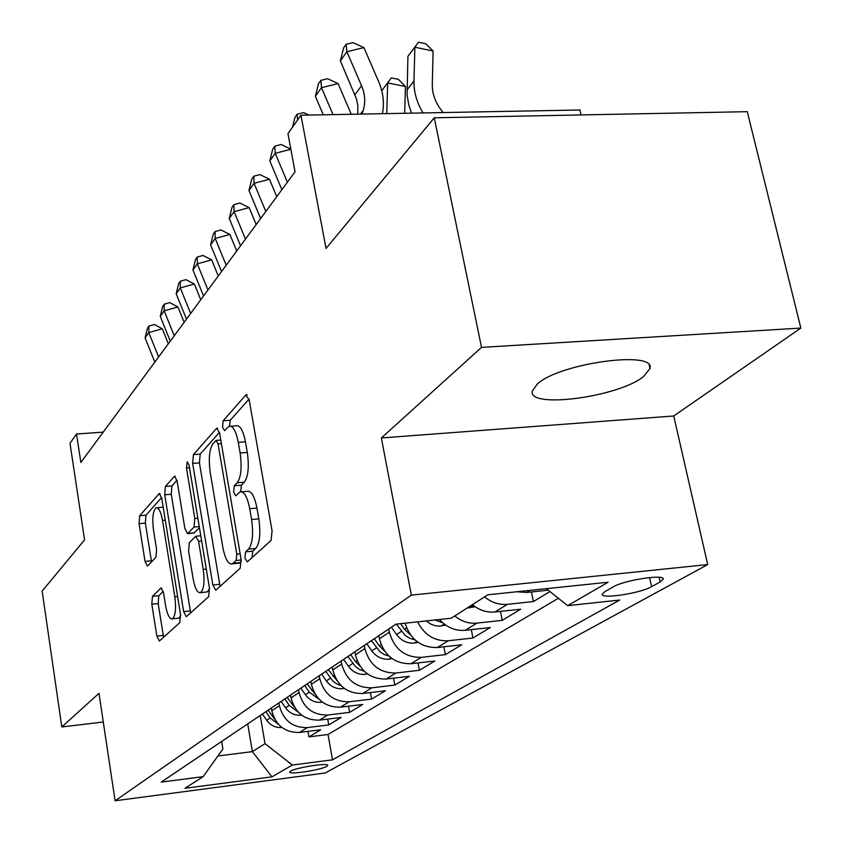 <?xml version="1.0" encoding="UTF-8"?>
<svg xmlns="http://www.w3.org/2000/svg" width="843" height="843" viewBox="0 0 843 843"><rect width="100%" height="100%" fill="white"/><g stroke="black" fill="none" stroke-linecap="round" stroke-linejoin="round"><path stroke-width="1.26" d="M244.923 558.224L247.294 561.881L271.067 540.458L272.089 530.953L249.17 399.793L245.713 395.135L223.163 420.783L222.552 427.253L224.575 430.689L228.811 426.379C232.773 425.315 235.924 430.636 238.284 442.354L240.118 452.976C242.067 467.222 241.087 477.159 237.189 482.776L234.28 485.768L233.648 492.196L235.755 495.8L239.876 491.954C243.975 490.942 247.262 496.516 249.728 508.698L251.593 519.499C253.574 533.946 252.552 543.809 248.548 549.099L245.576 551.838L244.923 558.224M241.836 491.796L247.02 491.364C251.161 490.341 254.47 495.916 256.946 508.076L258.822 518.877C260.803 533.292 259.77 543.155 255.735 548.435L252.731 551.174L252.068 557.571M230.856 426.242L235.924 425.873C239.907 424.798 243.09 430.12 245.461 441.816L247.294 452.428C249.254 466.653 248.263 476.58 244.322 482.207L241.383 485.189L240.761 491.69M643.472 376.663L649.942 368.539C656.307 350.045 560.279 362.933 537.476 383.828L532.228 391.194C528.045 409.055 618.225 397.095 643.472 376.663M326.662 766.413L327.706 765.444C329.055 762.483 296.199 767.509 290.614 771.134L289.655 772.051C288.548 774.97 320.783 770.038 326.662 766.413M152.457 596.338L151.814 604.22L156.851 636.086L159.338 641.049L179.801 622.661L180.518 614.494L161.73 498.171L159.274 493.513L139.675 515.716L139.074 523.661L145.038 561.406L147.42 566.117L155.923 557.339L156.577 549.267L153.521 530.184C152.067 518.424 152.889 510.984 155.955 507.865C158.653 507.265 160.834 511.438 162.509 520.405L174.807 596.718C176.282 608.498 175.481 615.864 172.415 618.804C169.58 619.289 167.293 614.853 165.565 605.485L163.542 592.829L161.045 587.95L152.457 596.338L158.8 595.716L158.147 603.588L163.584 637.255M481.522 347.379L381.363 437.96L673.736 415.978L800.85 328.075L481.522 347.379L434.261 117.809L326.03 248.443L300.951 115.217L287.958 133.689L295.05 171.814L80.854 462.491L76.523 434.008L69.99 443.281L84.574 539.889L42.15 591.101L61.813 726.951L103.278 722.019M381.363 437.96L411.342 595.126L115.091 800.776L98.979 693.336L61.813 726.951M212.857 584.989L215.755 590.237L240.16 568.298L241.077 559.246L219.591 433.07L216.746 428.191L193.426 454.598L192.647 463.387L212.857 584.989L219.717 584.315L220.16 586.306M208.632 596.696L186.324 616.739L183.648 611.639L164.722 494.799L165.407 486.453L174.533 476.179L177.083 480.889L184.923 528.709L187.578 533.619L194.038 527.054L194.807 518.445L186.472 467.991L187.209 461.732L189.053 465.073L209.443 588.108L208.632 596.696M434.261 117.809L747.267 111.676L800.85 328.075M307.958 731.376L308.928 736.898L320.698 729.796L299.465 732.441L307.326 727.593C292.742 727.857 283.427 720.554 279.391 705.686L278.917 702.904M327.727 719.111L328.759 724.938L341.152 717.467L319.434 720.133L327.716 715.033C312.795 715.275 303.238 707.772 299.065 692.535L298.57 689.679M348.517 706.192L349.634 712.356L362.69 704.474L340.477 707.172L349.213 701.787C333.933 702.008 324.123 694.295 319.803 678.668L319.286 675.738M370.435 692.567L371.637 699.089L385.409 690.775L362.669 693.494L371.9 687.804C356.252 687.993 346.178 680.069 341.7 664.021L341.152 661.028M393.565 678.162L394.851 685.085L409.413 676.307L386.136 679.036L395.894 673.02C379.856 673.178 369.508 665.022 364.85 648.541L364.281 645.464M418.002 662.925L419.403 670.29L434.809 660.996L410.952 663.736L421.3 657.371C404.851 657.487 394.208 649.078 389.371 632.145L388.771 628.983M443.871 646.781L445.389 654.621L461.732 644.769L437.275 647.529L448.244 640.764C434.63 641.344 424.419 635.042 417.601 621.849M471.3 629.637L472.955 638.003L490.31 627.54L465.22 630.301L476.885 623.114C468.898 623.831 461.511 621.46 454.714 615.97M500.436 611.396L502.238 620.343L520.7 609.215L494.946 611.986L507.381 604.326C499.182 605.042 491.574 602.566 484.567 596.907M531.427 591.955L533.408 601.554L549.963 591.575M299.465 732.441C285.008 732.715 275.787 725.486 271.804 710.765L271.33 708.004M319.434 720.133C304.65 720.386 295.187 712.967 291.067 697.878L290.582 695.053M340.477 707.172C325.335 707.393 315.64 699.774 311.373 684.305L310.867 681.407M362.669 693.494C347.179 693.694 337.211 685.854 332.795 669.974L332.258 667.013M386.136 679.036C370.246 679.205 360.014 671.144 355.43 654.842L354.871 651.797M410.952 663.736C394.672 663.873 384.155 655.569 379.392 638.815L378.802 635.685M613.23 586.886L604.958 591.617L602.302 594.041C599.868 599.478 640.301 593.409 651.586 586.675L660.153 581.944L663.125 579.352C666.033 573.735 624.21 580.026 613.23 586.886M411.342 595.126L707.709 564.578L325.166 772.999L115.091 800.776M308.928 736.898L328.032 734.495L332.521 759.817L619.7 600.047L567.655 605.664L546.327 588.677M332.521 759.817L292.352 765.044L271.962 776.846L184.933 788.3L203.195 776.635L161.213 782.104L395.904 624.189L451.195 618.225L487.886 594.779L608.13 582.228L567.655 605.664M548.235 590.195L526.643 592.46L516.864 591.754M533.408 601.554L507.381 604.326M502.238 620.343L476.885 623.114M472.955 638.003L448.244 640.764M445.389 654.621L421.3 657.371M419.403 670.29L395.894 673.02M394.851 685.085L371.9 687.804M371.637 699.089L349.213 701.787M349.634 712.356L327.716 715.033M328.759 724.938L307.326 727.593M328.032 734.495L558.372 598.267M247.726 723.884L252.373 751.619L265.018 743.652L260.245 715.465M581.048 114.933L579.942 110.001L300.951 115.217M673.736 415.978L707.709 564.578M103.236 432.111L76.523 434.008M217.884 755.992L252.373 751.619L271.962 776.846M221.656 741.429L222.889 748.953L203.195 776.635M472.396 604.684C479.319 610.269 486.832 612.703 494.946 611.986M439.435 619.489C446.769 627.466 455.357 631.07 465.22 630.301M405.072 623.198C410.467 639.637 421.205 647.74 437.275 647.529M265.018 743.652L292.352 765.044M249.033 399.108L230.223 420.288L229.517 426.136M219.465 432.406L200.213 454.092L199.433 462.86L219.717 584.315M236.156 560.469L236.788 554.157L218.042 443.829L216.05 440.394L212.921 443.839C209.296 449.456 208.411 459.077 210.265 472.67L222.763 547.012C225.123 559.046 228.305 564.641 232.32 563.809L236.156 560.469L241.193 559.994M237.61 563.314L240.16 562.587L233.121 563.25M241.34 561.512L240.16 562.587M176.967 480.268L171.94 485.926L171.245 494.272L190.655 612.882M193.785 533.071L199.454 527.813M193.152 578.941C194.996 588.646 197.452 593.198 200.529 592.618C203.89 589.447 204.796 581.702 203.226 569.373L198.569 541.227L195.587 536.411L189.348 542.702L188.6 551.174L193.152 578.941M206.04 592.071L207.283 591.944L209.528 588.635M163.247 591.375L158.8 595.716M177.841 618.246L178.916 618.13L180.687 615.759M163.173 507.159L157.114 507.771M161.614 497.56L145.976 515.178L145.354 523.124L151.55 561.891M443.07 112.562L440.552 109.147C434.956 101.423 432.206 93.288 432.301 84.764L433.091 51.012L414.872 47.24L413.966 81.054C413.765 91.95 416.8 102.583 423.06 112.941M418.465 42.224L407.917 56.376L418.465 42.224L425.726 43.731L433.091 51.012M407.917 56.376L407.085 94.901L408.76 104.901L411.584 113.152M357.717 114.163L357.875 105.87L356.441 98.852L340.372 60.907L346.873 51.697L346.157 44.258L352.964 42.635L363.923 47.608L378.612 81.518C383.238 92.403 384.503 103.131 382.416 113.7M361.974 114.079L363.143 110.549C365.672 102.583 365.145 94.311 361.552 85.744L346.873 51.697L363.923 47.608M340.372 60.907L343.554 47.967L346.157 44.258M404.672 113.278L405.43 86.502L387.696 82.93L386.747 113.615M391.31 77.904L381.753 90.738L391.31 77.904L398.381 79.337L405.43 86.502M475.146 606.749L467.191 608.003M445.684 625.085L439.603 626.128L435.22 625.685L430.942 624.178L426.126 620.922M434.672 620.005L442.48 622.566M418.002 642.324L413.945 643.125C406.937 643.472 401.152 640.606 396.568 634.537L391.426 627.192M410.573 635.042L404.545 629.278L400.625 623.683M396.4 624.136L405.146 635.39L409.709 638.299L414.861 639.805M333.017 114.616L321.499 87.683L315.398 96.334L323.28 114.806M315.398 96.334L318.464 83.805L320.909 80.327L327.537 78.705L338.106 83.594L351.278 114.279M338.106 83.594L321.499 87.683L320.909 80.327M292.51 127.209L294.892 117.493L297.179 114.216L303.649 112.593L308.896 115.07M297.568 120.043L297.179 114.216M287.389 182.225L275.218 153.31L269.823 160.971L281.878 189.696M269.823 160.971L272.689 149.211L274.85 146.124L281.151 144.511L290.835 149.158M290.856 149.285L275.218 153.31L274.85 146.124M265.83 211.477L254.07 183.31L248.97 190.55L260.635 218.527M248.97 190.55L251.751 179.127L253.785 176.219L259.939 174.606L269.475 179.264L276.757 196.64M269.475 179.264L254.07 183.31L253.785 176.219M391.963 658.562L388.728 659.194C381.9 659.553 376.263 656.781 371.816 650.88L366.831 643.746M384.598 651.123L379.339 645.917L374.303 638.72M371.394 640.68L380.014 651.797L384.45 654.621L388.834 656.002M245.471 239.096L234.091 211.646L229.264 218.485L240.561 245.766M229.264 218.485L231.962 207.399L233.89 204.638L239.897 203.047L249.138 207.631L256.188 224.565M249.138 207.631L234.091 211.646L233.89 204.638M367.411 673.884L364.924 674.379C358.254 674.737 352.764 672.05 348.454 666.318L343.607 659.374M360.109 666.286L355.556 661.618L350.667 654.621M347.927 656.465L355.483 666.56L359.603 669.532L364.26 671.249M226.219 265.229L215.186 238.453L210.624 244.934L221.561 271.541M210.624 244.934L213.237 234.154L215.07 231.54L220.94 229.949L229.886 234.459L236.714 250.982M229.886 234.459L215.186 238.453L215.07 231.54M344.239 688.373L342.406 688.731C335.893 689.1 330.54 686.497 326.346 680.912L321.647 674.147M336.989 680.617L328.327 669.658M325.725 671.407L332.943 681.102L336.736 683.915L341.036 685.633M207.979 289.981L197.283 263.848L192.952 269.992L203.563 295.956M192.952 269.992L195.492 259.496L197.23 257.031L202.963 255.45L211.656 259.886L218.274 276.009M211.656 259.886L197.283 263.848L197.23 257.031M322.311 702.093L321.078 702.324C314.713 702.704 309.497 700.175 305.419 694.727L300.846 688.141M315.124 694.179L307.179 683.884M304.713 685.538L309.307 692.156L319.065 699.247M190.676 313.459L180.297 287.937L176.187 293.775L186.493 319.139M176.187 293.775L178.653 283.564L180.297 281.214L185.913 279.644L194.343 284.007L200.771 299.75M194.343 284.007L180.297 287.937L180.297 281.214M301.541 715.096L300.846 715.222C294.629 715.602 289.539 713.146 285.566 707.835L281.119 701.418M294.418 707.024L287.126 697.382M284.786 698.952L289.265 705.401L298.253 712.135M174.238 335.756L164.164 310.835L160.254 316.378L170.265 341.162M160.254 316.378L162.657 306.42L164.216 304.186L169.706 302.637L177.905 306.936L184.143 322.311M177.905 306.936L164.164 310.835L164.216 304.186M281.847 727.435L281.625 727.477C275.545 727.857 270.571 725.465 266.715 720.291L262.384 714.032M274.786 719.227L268.085 710.185M265.872 711.682L270.224 717.973L278.496 724.369M158.61 356.968L148.811 332.606L145.091 337.885L154.817 362.111M145.091 337.885L147.43 328.18L148.916 326.051L154.29 324.513L162.256 328.738L168.326 343.775M162.256 328.738L148.811 332.606L148.916 326.051M271.804 710.765L279.391 705.686M291.067 697.878L299.065 692.535M311.373 684.305L319.803 678.668M332.795 669.974L341.7 664.021M355.43 654.842L364.85 648.541M379.392 638.815L389.371 632.145M526.643 592.46L530.005 590.385M659.121 577.307L660.153 581.944M649.574 577.539L651.586 586.675M255.735 548.435L248.548 549.099M258.822 518.877L251.593 519.499M256.946 508.076L249.728 508.698M241.383 485.189L234.28 485.768M244.322 482.207L237.189 482.776M247.294 452.428L240.118 452.976M245.461 441.816L238.284 442.354M230.223 420.288L223.163 420.783M247.252 395.03L245.713 395.135M252.731 551.174L245.576 551.838M199.433 462.86L192.647 463.387M200.213 454.092L193.426 454.598M217.736 428.381L216.398 428.476M240.16 553.851L236.788 554.157M221.382 443.576L218.042 443.829M190.244 610.964L183.648 611.639M171.245 494.272L164.722 494.799M171.94 485.926L165.407 486.453M175.344 476.327L174.238 476.411M194.522 532.829L187.831 533.429M199.254 526.601L194.038 527.054M197.852 518.182L194.807 518.445M189.496 467.76L186.472 467.991M206.293 569.088L203.226 569.373M201.625 540.953L198.569 541.227M161.666 588.024L160.834 588.098M177.599 596.444L174.807 596.718M165.281 520.173L162.509 520.405M151.35 560.827L145.038 561.406M145.354 523.124L139.074 523.661M145.976 515.178L139.675 515.716M160.022 493.65L159 493.735M163.205 635.411L156.851 636.086M158.147 603.588L151.814 604.22M413.966 81.054L406.979 89.969M360.446 114.111L363.143 110.549M354.924 94.711L361.552 85.744M469.54 607.866L473.344 605.443M441.1 625.991L444.208 624.01M440.267 620.406L440.647 622.366M414.345 643.04L416.832 641.46M404.545 629.278L406.589 627.93M396.568 634.537L401.437 631.323M413.513 638.499L413.723 639.637M389.118 659.121L391.057 657.888M379.339 645.917L381.12 644.747M371.816 650.88L376.41 647.845M365.293 674.305L366.737 673.378M355.556 661.618L357.095 660.606M348.454 666.318L352.785 663.452M342.764 688.657L343.765 688.025M333.069 676.465L334.397 675.591M326.346 680.912L330.456 678.193M321.425 702.261L322.037 701.882M311.794 690.522L312.922 689.774M305.419 694.727L309.307 692.156M291.615 703.852L292.574 703.21M285.566 707.835L289.265 705.401M272.458 716.497L273.258 715.97M266.715 720.291L270.224 717.973M649.205 365.261L649.942 368.539M662.935 578.498L663.125 579.352M246.82 394.766L246.114 394.819M217.357 428.149L216.746 428.191M220.782 440.046L216.472 440.362M239.359 563.145L232.32 563.809M194.259 533.018L187.578 533.619M207.283 591.944L200.529 592.618M200.771 535.779L196.324 536.18M178.916 618.13L172.415 618.804"/></g></svg>
